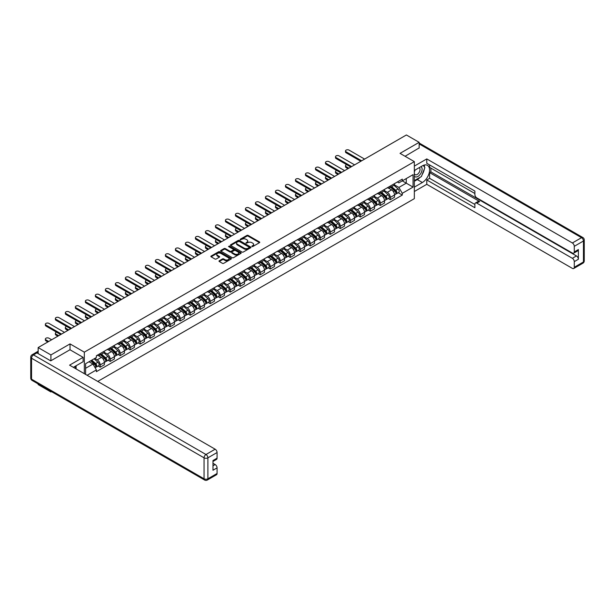 <?xml version="1.0" encoding="UTF-8"?>
<svg xmlns="http://www.w3.org/2000/svg" width="615" height="615" viewBox="0 0 615 615"><rect width="100%" height="100%" fill="white"/><g stroke="black" fill="none" stroke-linecap="round" stroke-linejoin="round"><path stroke-width="0.92" d="M251.919 246.538L252.796 246.538L259.484 242.671A0.892 0.515 0 0 0 259.484 241.949L248.153 235.407A0.892 0.515 0 0 0 246.899 235.407L240.211 239.266L240.211 239.773L241.956 239.273A2.852 1.645 0 0 1 245.985 239.273L246.93 239.819A2.852 1.645 0 0 1 247.76 240.988A2.852 1.645 0 0 1 246.93 242.149L246.061 243.156L247.807 242.656A2.852 1.645 0 0 1 251.835 242.656L252.78 243.202A2.852 1.645 0 0 1 253.618 244.363A2.852 1.645 0 0 1 252.78 245.531L251.919 246.538L251.919 246.031M219.263 260.775A0.892 0.515 0 0 0 219.263 261.498L222.438 263.335A0.892 0.515 0 0 0 223.699 263.335L231.125 259.046A0.892 0.515 0 0 0 231.125 258.323L219.801 251.781A0.892 0.515 0 0 0 218.54 251.781L211.114 256.071A0.892 0.515 0 0 0 211.114 256.793L214.95 259.015A0.892 0.515 0 0 0 216.211 259.015L219.386 257.178A0.892 0.515 0 0 0 219.386 256.447L217.487 255.348A2.383 1.376 0 0 1 216.788 254.379A2.383 1.376 0 0 1 218.256 253.111A2.383 1.376 0 0 1 220.854 253.403L228.311 257.708A2.383 1.376 0 0 1 229.011 258.684A2.383 1.376 0 0 1 227.542 259.953A2.383 1.376 0 0 1 224.944 259.653L223.699 258.938A0.892 0.515 0 0 0 222.438 258.938L219.263 260.775L219.263 261.498M84.324 352.157L70.025 343.9L50.914 354.94L38.153 347.567L406.392 134.969L419.153 142.334L400.042 153.373L414.341 161.63L84.324 352.157L84.324 373.674M242.018 252.035A0.892 0.515 0 0 0 243.279 252.035L250.705 247.745A0.892 0.515 0 0 0 250.705 247.015L239.373 240.473A0.892 0.515 0 0 0 238.113 240.473L230.686 244.762A0.892 0.515 0 0 0 230.686 245.493L242.018 252.035M228.765 246.669L229.395 246.761L229.395 246.015L240.919 252.673A0.892 0.515 0 0 1 240.919 253.395L233.492 257.685A0.892 0.515 0 0 1 232.232 257.685L220.9 251.143L224.075 249.321L224.075 248.583L220.9 250.413A0.892 0.515 0 0 0 220.9 251.143L220.9 250.413M224.075 249.321A0.892 0.515 0 0 1 225.336 249.321L225.336 248.583A0.892 0.515 0 0 0 224.075 248.583M225.336 248.583L229.933 251.235A0.892 0.515 0 0 0 231.194 251.235L233.3 250.013A0.892 0.515 0 0 0 233.3 249.29L228.519 246.53L229.395 246.015M50.914 391.286L50.914 391.963L38.153 384.59L38.153 383.921M97.762 381.431L414.341 198.653L414.341 161.63M50.914 391.963L51.499 391.624M50.914 354.94L50.914 360.751M38.153 347.567L38.153 353.602M35.509 352.802A1.814 1.046 -120 0 0 35.255 352.887A1.814 1.046 -120 0 0 35.063 353.056M419.153 148.146L419.153 142.334M390.294 186.061A4.174 2.406 60 0 1 389.426 187.936L393.662 185.492A4.174 2.406 -120 0 0 394.523 183.624M384.283 190.558L387.342 192.318A4.174 2.406 60 0 1 390.294 197.43L394.523 194.986A4.174 2.406 -120 0 0 391.578 189.874L388.542 188.129M394.523 194.986L394.523 197.246L390.294 199.691L388.265 198.514M389.426 187.936A4.174 2.406 60 0 1 387.373 187.752M390.294 197.43L390.294 199.691M380.285 191.842A4.174 2.406 60 0 1 379.424 193.71L383.66 191.265A4.174 2.406 -120 0 0 384.521 189.397M378.256 204.295L380.285 205.464L384.521 203.019L384.521 200.759A4.174 2.406 -120 0 0 381.569 195.655L378.54 193.902M379.424 193.71A4.174 2.406 60 0 1 377.372 193.525M374.281 196.331L377.341 198.099A4.174 2.406 60 0 1 380.285 203.204L380.285 205.464M370.284 197.615A4.174 2.406 60 0 1 369.423 199.491L373.651 197.046A4.174 2.406 -120 0 0 374.52 195.17M368.254 210.069L370.284 211.237L374.52 208.8L374.52 206.54A4.174 2.406 -120 0 0 371.568 201.428L368.539 199.683M369.423 199.491A4.174 2.406 60 0 1 367.363 199.298M364.28 202.104L367.332 203.873A4.174 2.406 60 0 1 370.284 208.985L370.284 211.237M360.282 203.388A4.174 2.406 60 0 1 359.414 205.264L363.65 202.819A4.174 2.406 -120 0 0 364.511 200.951M358.253 215.842L360.282 217.018L364.511 214.574L364.511 212.313A4.174 2.406 -120 0 0 361.559 207.209L358.53 205.456M359.414 205.264A4.174 2.406 60 0 1 357.361 205.079M354.271 207.885L357.33 209.646A4.174 2.406 60 0 1 360.282 214.758L360.282 217.018M350.273 209.169A4.174 2.406 60 0 1 349.412 211.037L353.64 208.593A4.174 2.406 -120 0 0 354.509 206.725M348.244 221.623L350.273 222.791L354.509 220.347L354.509 218.094A4.174 2.406 -120 0 0 351.557 212.982L348.528 211.229M349.412 211.037A4.174 2.406 60 0 1 347.36 210.853M344.269 213.659L347.321 215.427A4.174 2.406 60 0 1 350.273 220.531L350.273 222.791M340.272 214.943A4.174 2.406 60 0 1 339.403 216.818L343.639 214.374A4.174 2.406 -120 0 0 344.5 212.498M338.242 227.396L340.272 228.572L344.5 226.128L344.5 223.868A4.174 2.406 -120 0 0 341.556 218.756L338.527 217.01M339.403 216.818A4.174 2.406 60 0 1 337.351 216.626M334.26 219.432L337.32 221.2A4.174 2.406 60 0 1 340.272 226.312L340.272 228.572M330.263 220.716A4.174 2.406 60 0 1 329.402 222.592L333.638 220.147A4.174 2.406 -120 0 0 334.499 218.279M328.233 233.17L330.263 234.346L334.499 231.901L334.499 229.641A4.174 2.406 -120 0 0 331.546 224.536L328.518 222.784M329.402 222.592A4.174 2.406 60 0 1 327.349 222.407M324.259 225.213L327.318 226.973A4.174 2.406 60 0 1 330.263 232.086L330.263 234.346M320.261 226.497A4.174 2.406 60 0 1 319.4 228.365L323.628 225.928A4.174 2.406 -120 0 0 324.497 224.052M318.232 238.951L320.261 240.119L324.497 237.674L324.497 235.422A4.174 2.406 -120 0 0 321.545 230.31L318.516 228.557M319.4 228.365A4.174 2.406 60 0 1 317.348 228.18M314.257 230.986L317.309 232.754A4.174 2.406 60 0 1 320.261 237.859L320.261 240.119M310.26 232.27A4.174 2.406 60 0 1 309.391 234.146L313.627 231.701A4.174 2.406 -120 0 0 314.488 229.826M308.23 244.724L310.26 245.9L314.488 243.455L314.488 241.195A4.174 2.406 -120 0 0 311.544 236.083L308.507 234.338M309.391 234.146A4.174 2.406 60 0 1 307.339 233.954M304.248 236.767L307.308 238.528A4.174 2.406 60 0 1 310.26 243.64L310.26 245.9M300.251 238.043A4.174 2.406 60 0 1 299.39 239.919L303.625 237.475A4.174 2.406 -120 0 0 304.486 235.607M298.221 250.497L300.251 251.673L304.486 249.229L304.486 246.969A4.174 2.406 -120 0 0 301.535 241.864L298.506 240.111M299.39 239.919A4.174 2.406 60 0 1 297.337 239.735M294.247 242.541L297.306 244.301A4.174 2.406 60 0 1 300.251 249.413L300.251 251.673M290.249 243.824A4.174 2.406 60 0 1 289.388 245.693L293.616 243.256A4.174 2.406 -120 0 0 294.485 241.38M288.22 256.278L290.249 257.447L294.485 255.002L294.485 252.75A4.174 2.406 -120 0 0 291.533 247.637L288.504 245.885M289.388 245.693A4.174 2.406 60 0 1 287.328 245.508M284.245 248.314L287.297 250.082A4.174 2.406 60 0 1 290.249 255.187L290.249 257.447M280.248 249.598A4.174 2.406 60 0 1 279.379 251.474L283.615 249.029A4.174 2.406 -120 0 0 284.476 247.153M278.218 262.052L280.248 263.228L284.476 260.783L284.476 258.523A4.174 2.406 -120 0 0 281.524 253.411L278.495 251.666M279.379 251.474A4.174 2.406 60 0 1 277.327 251.281M274.236 254.095L277.296 255.855A4.174 2.406 60 0 1 280.248 260.968L280.248 263.228M270.239 255.379A4.174 2.406 60 0 1 269.378 257.247L273.606 254.802A4.174 2.406 -120 0 0 274.475 252.934M268.209 267.832L270.239 269.001L274.475 266.556L274.475 264.296A4.174 2.406 -120 0 0 271.522 259.192L268.494 257.439M269.378 257.247A4.174 2.406 60 0 1 267.325 257.062M264.235 259.868L267.287 261.629A4.174 2.406 60 0 1 270.239 266.741L270.239 269.001M260.237 261.152A4.174 2.406 60 0 1 259.369 263.02L263.604 260.583A4.174 2.406 -120 0 0 264.465 258.707M258.208 273.606L260.237 274.774L264.465 272.33L264.465 270.077A4.174 2.406 -120 0 0 261.521 264.965L258.492 263.212M259.369 263.02A4.174 2.406 60 0 1 257.316 262.836M254.226 265.642L257.285 267.41A4.174 2.406 60 0 1 260.237 272.514L260.237 274.774M250.228 266.925A4.174 2.406 60 0 1 249.367 268.801L253.603 266.357A4.174 2.406 -120 0 0 254.464 264.481M248.199 279.379L250.228 280.555L254.464 278.111L254.464 275.851A4.174 2.406 -120 0 0 251.512 270.738L248.483 268.993M249.367 268.801A4.174 2.406 60 0 1 247.315 268.609M244.224 271.423L247.284 273.183A4.174 2.406 60 0 1 250.228 278.295L250.228 280.555M240.227 272.706A4.174 2.406 60 0 1 239.366 274.574L243.594 272.13A4.174 2.406 -120 0 0 244.463 270.262M238.197 285.16L240.227 286.329L244.463 283.884L244.463 281.624A4.174 2.406 -120 0 0 241.511 276.519L238.482 274.767M239.366 274.574A4.174 2.406 60 0 1 237.313 274.39M234.223 277.196L237.275 278.964A4.174 2.406 60 0 1 240.227 284.069L240.227 286.329M230.225 278.48A4.174 2.406 60 0 1 229.357 280.348L233.592 277.911A4.174 2.406 -120 0 0 234.453 276.035M228.196 290.933L230.225 292.102L234.453 289.657L234.453 287.405A4.174 2.406 -120 0 0 231.509 282.293L228.472 280.54M229.357 280.348A4.174 2.406 60 0 1 227.304 280.163M224.214 282.969L227.273 284.737A4.174 2.406 60 0 1 230.225 289.85L230.225 292.102M220.216 284.253A4.174 2.406 60 0 1 219.355 286.129L223.583 283.684A4.174 2.406 -120 0 0 224.452 281.808M218.187 296.707L220.216 297.883L224.452 295.438L224.452 293.178A4.174 2.406 -120 0 0 221.5 288.066L218.471 286.321M219.355 286.129A4.174 2.406 60 0 1 217.303 285.937M214.212 288.75L217.272 290.511A4.174 2.406 60 0 1 220.216 295.623L220.216 297.883M210.215 290.034A4.174 2.406 60 0 1 209.354 291.902L213.582 289.457A4.174 2.406 -120 0 0 214.443 287.589M208.185 302.488L210.215 303.656L214.451 301.212L214.451 298.952A4.174 2.406 -120 0 0 211.499 293.847L208.47 292.094M209.354 291.902A4.174 2.406 60 0 1 207.293 291.718M204.211 294.524L207.263 296.292A4.174 2.406 60 0 1 210.215 301.396L210.215 303.656M200.213 295.807A4.174 2.406 60 0 1 199.345 297.683L203.58 295.238A4.174 2.406 -120 0 0 204.441 293.363M198.184 308.261L200.213 309.43L204.441 306.985L204.441 304.733A4.174 2.406 -120 0 0 201.489 299.62L198.461 297.868M199.345 297.683A4.174 2.406 60 0 1 197.292 297.491M194.202 300.297L197.261 302.065A4.174 2.406 60 0 1 200.213 307.177L200.213 309.43M190.204 301.581A4.174 2.406 60 0 1 189.343 303.456L193.571 301.012A4.174 2.406 -120 0 0 194.44 299.136M188.175 314.034L190.204 315.211L194.44 312.766L194.44 310.506A4.174 2.406 -120 0 0 191.488 305.394L188.459 303.649M189.343 303.456A4.174 2.406 60 0 1 187.291 303.264M184.2 306.078L187.252 307.838A4.174 2.406 60 0 1 190.204 312.95L190.204 315.211M180.203 307.362A4.174 2.406 60 0 1 179.334 309.23L183.57 306.785A4.174 2.406 -120 0 0 184.431 304.917M178.173 319.815L180.203 320.984L184.431 318.539L184.431 316.279A4.174 2.406 -120 0 0 181.487 311.175L178.458 309.422M179.334 309.23A4.174 2.406 60 0 1 177.281 309.045M174.191 311.851L177.251 313.619A4.174 2.406 60 0 1 180.203 318.724L180.203 320.984M170.194 313.135A4.174 2.406 60 0 1 169.333 315.011L173.568 312.566A4.174 2.406 -120 0 0 174.429 310.69M168.164 325.589L170.194 326.757L174.429 324.313L174.429 322.06A4.174 2.406 -120 0 0 171.477 316.948L168.449 315.203M169.333 315.011A4.174 2.406 60 0 1 167.28 314.819M164.19 317.624L167.249 319.393A4.174 2.406 60 0 1 170.194 324.505L170.194 326.757M160.192 318.908A4.174 2.406 60 0 1 159.331 320.784L163.559 318.339A4.174 2.406 -120 0 0 164.428 316.464M158.163 331.362L160.192 332.538L164.428 330.094L164.428 327.833A4.174 2.406 -120 0 0 161.476 322.721L158.447 320.976M159.331 320.784A4.174 2.406 60 0 1 157.271 320.592M154.188 323.405L157.24 325.166A4.174 2.406 60 0 1 160.192 330.278L160.192 332.538M150.191 324.689A4.174 2.406 60 0 1 149.322 326.557L153.558 324.113A4.174 2.406 -120 0 0 154.419 322.245M148.161 337.143L150.191 338.312L154.419 335.867L154.419 333.607A4.174 2.406 -120 0 0 151.475 328.502L148.438 326.75M149.322 326.557A4.174 2.406 60 0 1 147.269 326.373M144.179 329.179L147.239 330.947A4.174 2.406 60 0 1 150.191 336.051L150.191 338.312M140.182 330.463A4.174 2.406 60 0 1 139.321 332.338L143.549 329.894A4.174 2.406 -120 0 0 144.417 328.018M138.152 342.916L140.182 344.085L144.417 341.648L144.417 339.388A4.174 2.406 -120 0 0 141.465 334.276L138.437 332.531M139.321 332.338A4.174 2.406 60 0 1 137.268 332.146M134.178 334.952L137.237 336.72A4.174 2.406 60 0 1 140.182 341.832L140.182 344.085M130.18 336.236A4.174 2.406 60 0 1 129.319 338.112L133.547 335.667A4.174 2.406 -120 0 0 134.408 333.791M128.151 348.69L130.18 349.866L134.408 347.421L134.408 345.161A4.174 2.406 -120 0 0 131.464 340.049L128.435 338.304M129.319 338.112A4.174 2.406 60 0 1 127.259 337.919M124.176 340.733L127.228 342.493A4.174 2.406 60 0 1 130.18 347.606L130.18 349.866M120.179 342.017A4.174 2.406 60 0 1 119.31 343.885L123.546 341.44A4.174 2.406 -120 0 0 124.407 339.572M118.149 354.471L120.179 355.639L124.407 353.195L124.407 350.934A4.174 2.406 -120 0 0 121.455 345.83L118.426 344.077M119.31 343.885A4.174 2.406 60 0 1 117.257 343.7M114.167 346.506L117.227 348.275A4.174 2.406 60 0 1 120.179 353.379L120.179 355.639M110.17 347.79A4.174 2.406 60 0 1 109.309 349.666L113.537 347.221A4.174 2.406 -120 0 0 114.405 345.346M108.14 360.244L110.17 361.412L114.405 358.976L114.405 356.715A4.174 2.406 -120 0 0 111.453 351.603L108.424 349.858M109.309 349.666A4.174 2.406 60 0 1 107.256 349.474M104.166 352.28L107.218 354.048A4.174 2.406 60 0 1 110.17 359.16L110.17 361.412M100.168 353.564A4.174 2.406 60 0 1 99.299 355.439L103.535 352.995A4.174 2.406 -120 0 0 104.396 351.119M98.139 366.017L100.168 367.193L104.396 364.749L104.396 362.489A4.174 2.406 -120 0 0 101.452 357.377L98.423 355.631M99.299 355.439A4.174 2.406 60 0 1 97.247 355.247M94.779 358.414L97.216 359.821A4.174 2.406 60 0 1 100.168 364.933L100.168 367.193M397.382 181.971L398.889 182.84L413.057 174.66L406.261 178.581L406.261 183.178L398.889 187.437L394.292 184.777M85.608 374.412L85.608 363.711L96.386 357.492L96.386 355.754L402.287 179.142L402.287 180.879L413.057 187.098L402.287 193.318L398.889 187.437M413.057 174.66L413.057 187.098M85.608 368.3L92.98 364.042L96.386 369.93L96.386 371.675L402.287 195.063L402.287 193.318M96.386 369.93L87.115 375.281M70.025 343.9L70.025 349.789M92.98 364.042L89.006 361.751M398.266 192.741L402.287 195.063M252.165 246.623L252.78 246.269A2.852 1.645 0 0 0 253.618 245.108L253.618 244.363M247.76 240.988L247.76 241.726A2.852 1.645 0 0 1 246.93 242.887L246.315 243.248M259.476 242.679L248.153 236.145A0.892 0.515 0 0 0 246.899 236.145L240.457 239.865M250.697 247.753L239.373 241.218A0.892 0.515 0 0 0 238.113 241.218L230.702 245.5L230.686 244.762M249.129 247.637L249.129 247.13L239.189 241.388L237.39 241.91A2.852 1.645 0 0 0 236.56 243.071A2.852 1.645 0 0 0 237.39 244.24L244.193 248.16A2.852 1.645 0 0 0 248.222 248.16L249.129 247.637L249.129 248.375L249.313 247.384M236.56 243.071L236.56 243.817A2.852 1.645 0 0 0 237.39 244.978L237.39 244.24M249.129 248.375L248.222 248.906A2.852 1.645 0 0 1 244.193 248.906L237.39 244.978M225.336 249.321L229.933 251.973A0.892 0.515 0 0 0 231.194 251.973L233.3 250.759A0.892 0.515 0 0 0 233.562 250.39L233.562 249.652M229.395 246.761L240.903 253.403M234.699 253.987A2.383 1.376 0 0 0 237.298 254.287A2.383 1.376 0 0 0 238.766 253.011A2.383 1.376 0 0 0 238.067 252.042L235.437 250.528A0.892 0.515 0 0 0 234.184 250.528L232.07 251.743A0.892 0.515 0 0 0 232.07 252.473L234.699 253.987L234.699 254.725A2.383 1.376 0 0 0 237.298 255.025A2.383 1.376 0 0 0 238.766 253.757L238.766 253.011M231.809 252.104L231.809 252.85A0.892 0.515 0 0 0 232.07 253.211L232.07 252.473M234.699 254.725L232.07 253.211M229.011 258.684L229.011 259.422A2.383 1.376 0 0 1 227.542 260.699A2.383 1.376 0 0 1 224.944 260.399L223.699 259.676A0.892 0.515 0 0 0 222.438 259.676L219.271 261.506M216.788 254.379L216.788 255.117A2.383 1.376 0 0 0 217.487 256.094L217.487 255.348M219.378 257.185L217.487 256.094M231.117 259.053L219.801 252.519A0.892 0.515 0 0 0 218.54 252.519L211.122 256.801M390.579 187.268L394.661 190.911A2.268 1.307 60 0 1 395.368 194.417L394.523 194.901M390.686 187.367L392.608 188.474M346.714 164.682A2.083 1.207 -0 0 0 345.499 165.773A2.083 1.207 -0 0 0 346.107 166.627L348.828 168.203M390.994 187.029L395.53 191.081A1.092 0.63 60 0 1 395.868 192.764A1.092 0.63 60 0 1 395.768 192.803M391.67 186.645L395.745 190.281A2.268 1.307 60 0 1 396.46 193.787A2.268 1.307 60 0 1 395.776 193.856M393.946 185.276L398.059 188.943A2.268 1.307 60 0 1 398.766 192.449L396.46 193.787M347.998 168.679L346.107 167.588A2.083 1.207 180 0 1 345.499 166.734L345.499 165.773M360.821 161.276L346.107 152.781A2.083 1.207 180 0 1 345.499 151.928L345.499 150.967A2.083 1.207 -0 0 0 346.107 151.813L361.658 160.792M364.61 159.093L349.059 150.114A2.083 1.207 -0 0 0 346.783 149.852A2.083 1.207 -0 0 0 345.499 150.967M380.577 193.049L384.652 196.685A2.268 1.307 60 0 1 385.367 200.19L384.521 200.682M380.685 193.141L382.607 194.248M336.705 170.455A2.083 1.207 -0 0 0 335.49 171.547A2.083 1.207 -0 0 0 336.105 172.4L338.827 173.976M380.985 192.81L385.528 196.854A1.092 0.63 60 0 1 385.866 198.537A1.092 0.63 60 0 1 385.766 198.576M381.669 192.418L385.743 196.054A2.268 1.307 60 0 1 386.458 199.56A2.268 1.307 60 0 1 385.774 199.637M383.937 191.05L388.05 194.724A2.268 1.307 60 0 1 388.765 198.23L386.458 199.56M337.996 174.452L336.105 173.361A2.083 1.207 180 0 1 335.49 172.515L335.49 171.547M370.576 198.822L374.65 202.458A2.268 1.307 60 0 1 375.358 205.964L374.512 206.456M370.684 198.922L372.598 200.029M326.703 176.228A2.083 1.207 -0 0 0 325.489 177.328A2.083 1.207 -0 0 0 326.096 178.181L328.825 179.749M370.983 198.584L375.519 202.635A1.092 0.63 60 0 1 375.865 204.318A1.092 0.63 60 0 1 375.765 204.357M371.66 198.191L375.742 201.828A2.268 1.307 60 0 1 376.449 205.333A2.268 1.307 60 0 1 375.765 205.41M373.935 196.831L378.048 200.498A2.268 1.307 60 0 1 378.763 204.003L376.449 205.333M327.987 180.233L326.096 179.142A2.083 1.207 180 0 1 325.489 178.288L325.489 177.328M414.341 170.478L422.359 165.85A10.201 5.889 120 0 1 427.456 165.343A10.201 5.889 120 0 1 429.024 173.515A10.201 5.889 120 0 1 422.359 182.509L414.341 187.137M414.341 191.503L426.779 184.323L426.779 179.957L474.88 207.724L474.88 204.242A2.721 1.568 -120 0 1 475.441 202.996A2.721 1.568 -120 0 1 476.802 203.135L572.357 258.3L576.463 255.932A2.721 1.568 60 0 1 578.384 259.261L578.384 249.559A2.721 1.568 60 0 1 577.823 250.805L573.718 253.18A2.721 1.568 -120 0 0 574.279 251.935L574.279 246.308A2.721 1.568 -120 0 0 572.357 242.971L581.529 237.674L419.153 143.925M430.884 168.103L430.884 171.885L429.601 172.623L429.601 178.327L426.779 179.957M429.601 164.92L429.601 167.365L474.88 193.502M573.718 253.18A2.721 1.568 -120 0 1 572.357 253.042L476.802 197.876A2.721 1.568 -120 0 1 474.88 194.54L474.88 191.065L426.779 163.29L426.779 158.924L572.357 242.971M414.341 166.104L426.779 158.924M426.779 184.323L572.357 268.371A2.721 1.568 -120 0 0 573.718 268.509A2.721 1.568 -120 0 0 574.279 267.264L574.279 261.629A2.721 1.568 -120 0 0 572.357 258.3M419.153 147.931L405.077 156.279M429.601 172.623L479.623 201.505L476.802 203.135M430.884 171.885L576.463 255.932M429.601 178.327L474.88 204.464M475.441 202.996L478.262 201.366A2.721 1.568 60 0 1 479.623 201.505M414.341 181.287L417.293 179.588A10.201 5.889 120 0 0 420.122 177.289M422.144 174.614A10.201 5.889 120 0 0 424.342 168.956M424.504 167.126A10.201 5.889 120 0 0 424.25 165.043M36.931 352.902L33.471 354.901A2.721 1.568 -120 0 0 32.111 354.763L35.57 352.764A2.721 1.568 60 0 1 36.931 352.902L50.722 360.859L69.964 349.75L83.11 357.346L83.11 361.712L74 366.971A10.201 5.889 120 0 0 73.385 367.355M83.11 357.346L69.58 365.156L215.15 449.204A2.721 1.568 60 0 1 217.08 452.532L217.08 458.16A2.721 1.568 60 0 1 216.511 459.405L212.975 461.45M76.114 368.201L76.114 365.748M212.975 465.793L215.15 464.533A2.721 1.568 60 0 1 217.08 467.861L217.08 473.488A2.721 1.568 60 0 1 216.511 474.734L207.34 480.031A2.721 1.568 -120 0 0 207.908 478.785L217.08 473.488M217.08 458.16L212.975 460.535L212.975 470.237L217.08 467.861M215.15 464.533L212.975 463.272M414.341 176.144A5.896 3.406 120 0 0 419.03 175.636A5.896 3.406 120 0 0 422.098 169.217A5.896 3.406 120 0 0 421.029 166.611M414.833 170.194A5.896 3.406 120 0 0 414.341 171.254M414.341 173.222A4.036 2.329 120 0 0 415.156 174.683A4.036 2.329 120 0 0 418.269 173.599A4.036 2.329 120 0 0 420.03 169.54A4.036 2.329 120 0 0 419.192 167.687A4.036 2.329 120 0 0 419.176 167.68M415.171 170.001A4.036 2.329 120 0 0 414.341 172.415M423.281 165.381L424.857 167.626L421.398 176.551L414.472 180.549M74.892 366.455L76.375 369.077M350.819 167.049L336.105 158.555A2.083 1.207 180 0 1 335.49 157.701L335.49 156.74A2.083 1.207 -0 0 0 336.105 157.594L351.657 166.573M354.601 164.866L339.05 155.887A2.083 1.207 -0 0 0 336.782 155.626A2.083 1.207 -0 0 0 335.49 156.74M340.818 172.83L326.096 164.328A2.083 1.207 180 0 1 325.489 163.475L325.489 162.514A2.083 1.207 -0 0 0 326.096 163.367L341.648 172.346M344.6 170.639L329.048 161.66A2.083 1.207 -0 0 0 326.773 161.399A2.083 1.207 -0 0 0 325.489 162.514M360.567 204.595L364.649 208.239A2.268 1.307 60 0 1 365.356 211.745L364.511 212.229M360.674 204.695L362.596 205.802M316.702 182.009A2.083 1.207 -0 0 0 315.48 183.101A2.083 1.207 -0 0 0 316.095 183.954L318.816 185.53M360.982 204.364L365.518 208.408A1.092 0.63 60 0 1 365.856 210.092A1.092 0.63 60 0 1 365.756 210.13M361.658 203.972L365.733 207.609A2.268 1.307 60 0 1 366.448 211.114A2.268 1.307 60 0 1 365.764 211.183M363.934 202.604L368.047 206.271A2.268 1.307 60 0 1 368.754 209.776L366.448 211.114M317.986 186.007L316.095 184.915A2.083 1.207 180 0 1 315.48 184.062L315.48 183.101M350.565 210.376L354.64 214.012A2.268 1.307 60 0 1 355.355 217.518L354.509 218.01M350.673 210.468L352.595 211.575M306.693 187.783A2.083 1.207 -0 0 0 305.478 188.874A2.083 1.207 -0 0 0 306.086 189.728L308.815 191.303M350.973 210.138L355.508 214.181A1.092 0.63 60 0 1 355.854 215.865A1.092 0.63 60 0 1 355.754 215.903M351.657 209.746L355.731 213.382A2.268 1.307 60 0 1 356.446 216.887A2.268 1.307 60 0 1 355.754 216.964M353.925 208.377L358.038 212.052A2.268 1.307 60 0 1 358.753 215.558L356.446 216.887M307.984 191.788L306.086 190.688A2.083 1.207 180 0 1 305.478 189.843L305.478 188.874M340.556 216.149L344.638 219.786A2.268 1.307 60 0 1 345.346 223.291L344.5 223.783M340.672 216.249L342.586 217.356M296.691 193.556A2.083 1.207 -0 0 0 295.477 194.655A2.083 1.207 -0 0 0 296.084 195.508L298.813 197.077M340.971 215.911L345.507 219.962A1.092 0.63 60 0 1 345.845 221.646A1.092 0.63 60 0 1 345.753 221.684M341.648 215.519L345.73 219.155A2.268 1.307 60 0 1 346.437 222.661A2.268 1.307 60 0 1 345.753 222.738M343.923 214.158L348.036 217.825A2.268 1.307 60 0 1 348.743 221.331L346.437 222.661M297.975 197.561L296.084 196.469A2.083 1.207 180 0 1 295.477 195.616L295.477 194.655M330.809 178.604L316.095 170.109A2.083 1.207 180 0 1 315.48 169.256L315.48 168.295A2.083 1.207 -0 0 0 316.095 169.14L331.646 178.119M334.598 176.42L319.047 167.441A2.083 1.207 -0 0 0 316.771 167.18A2.083 1.207 -0 0 0 315.48 168.295M320.807 184.377L306.086 175.882A2.083 1.207 180 0 1 305.478 175.029L305.478 174.068A2.083 1.207 -0 0 0 306.086 174.921L321.637 183.9M324.589 182.194L309.038 173.215A2.083 1.207 -0 0 0 306.77 172.953A2.083 1.207 -0 0 0 305.478 174.068M310.806 190.158L296.084 181.656A2.083 1.207 180 0 1 295.477 180.802L295.477 179.841A2.083 1.207 -0 0 0 296.084 180.695L311.636 189.674M314.588 187.967L299.036 178.988A2.083 1.207 -0 0 0 296.761 178.734A2.083 1.207 -0 0 0 295.477 179.841M330.555 221.923L334.629 225.567A2.268 1.307 60 0 1 335.344 229.072L334.499 229.556M330.662 222.023L332.584 223.13M286.682 199.337A2.083 1.207 -0 0 0 285.468 200.429A2.083 1.207 -0 0 0 286.083 201.282L288.804 202.858M330.97 221.692L335.506 225.736A1.092 0.63 60 0 1 335.844 227.419A1.092 0.63 60 0 1 335.744 227.458M331.646 221.3L335.721 224.936A2.268 1.307 60 0 1 336.436 228.442A2.268 1.307 60 0 1 335.752 228.511M333.922 219.932L338.035 223.599A2.268 1.307 60 0 1 338.742 227.104L336.436 228.442M287.974 203.334L286.083 202.243A2.083 1.207 180 0 1 285.468 201.389L285.468 200.429M300.796 195.931L286.083 187.437A2.083 1.207 180 0 1 285.468 186.583L285.468 185.622A2.083 1.207 -0 0 0 286.083 186.468L301.634 195.447M304.579 193.748L289.027 184.769A2.083 1.207 -0 0 0 286.759 184.508A2.083 1.207 -0 0 0 285.468 185.622M320.553 227.704L324.628 231.34A2.268 1.307 60 0 1 325.343 234.845L324.497 235.337M320.661 227.796L322.575 228.903M276.681 205.11A2.083 1.207 -0 0 0 275.466 206.202A2.083 1.207 -0 0 0 276.074 207.055L278.803 208.631M320.961 227.465L325.496 231.509A1.092 0.63 60 0 1 325.842 233.193A1.092 0.63 60 0 1 325.742 233.231M321.645 227.073L325.719 230.71A2.268 1.307 60 0 1 326.427 234.215A2.268 1.307 60 0 1 325.742 234.292M323.913 225.705L328.026 229.38A2.268 1.307 60 0 1 328.741 232.885L326.427 234.215M277.965 209.115L276.074 208.016A2.083 1.207 180 0 1 275.466 207.17L275.466 206.202M290.795 201.705L276.074 193.21A2.083 1.207 180 0 1 275.466 192.357L275.466 191.396A2.083 1.207 -0 0 0 276.074 192.249L291.625 201.228M294.577 199.521L279.026 190.542A2.083 1.207 -0 0 0 276.75 190.281A2.083 1.207 -0 0 0 275.466 191.396M310.544 233.477L314.626 237.113A2.268 1.307 60 0 1 315.334 240.619L314.488 241.111M310.652 233.577L312.574 234.684M266.679 210.883A2.083 1.207 -0 0 0 265.457 211.983A2.083 1.207 -0 0 0 266.072 212.836L268.793 214.404M310.959 233.239L315.495 237.29A1.092 0.63 60 0 1 315.833 238.974A1.092 0.63 60 0 1 315.733 239.012M311.636 232.847L315.71 236.483A2.268 1.307 60 0 1 316.425 239.996A2.268 1.307 60 0 1 315.741 240.065M313.911 231.486L318.024 235.153A2.268 1.307 60 0 1 318.731 238.658L316.425 239.996M267.963 214.889L266.072 213.797A2.083 1.207 180 0 1 265.457 212.944L265.457 211.983M280.786 207.486L266.072 198.983A2.083 1.207 180 0 1 265.457 198.13L265.457 197.169A2.083 1.207 -0 0 0 266.072 198.022L281.624 207.001M284.576 205.295L269.024 196.316A2.083 1.207 -0 0 0 266.749 196.062A2.083 1.207 -0 0 0 265.457 197.169M300.543 239.25L304.617 242.894A2.268 1.307 60 0 1 305.332 246.4L304.486 246.884M300.65 239.35L302.572 240.457M256.67 216.665A2.083 1.207 -0 0 0 255.456 217.756A2.083 1.207 -0 0 0 256.071 218.609L258.792 220.185M300.95 239.02L305.494 243.063A1.092 0.63 60 0 1 305.832 244.747A1.092 0.63 60 0 1 305.732 244.785M301.634 238.628L305.709 242.264A2.268 1.307 60 0 1 306.424 245.769A2.268 1.307 60 0 1 305.74 245.839M303.902 237.259L308.015 240.926A2.268 1.307 60 0 1 308.73 244.432L306.424 245.769M257.962 220.662L256.071 219.57A2.083 1.207 180 0 1 255.456 218.717L255.456 217.756M270.785 213.259L256.071 204.764A2.083 1.207 180 0 1 255.456 203.911L255.456 202.95A2.083 1.207 -0 0 0 256.071 203.796L271.622 212.775M274.567 211.076L259.015 202.097A2.083 1.207 -0 0 0 256.747 201.835A2.083 1.207 -0 0 0 255.456 202.95M290.541 245.031L294.616 248.668A2.268 1.307 60 0 1 295.323 252.173L294.477 252.665M290.649 245.124L292.563 246.231M246.669 222.438A2.083 1.207 -0 0 0 245.454 223.537A2.083 1.207 -0 0 0 246.061 224.383L248.791 225.959M290.949 244.793L295.484 248.837A1.092 0.63 60 0 1 295.83 250.52A1.092 0.63 60 0 1 295.73 250.566M291.625 244.401L295.707 248.037A2.268 1.307 60 0 1 296.415 251.543A2.268 1.307 60 0 1 295.73 251.62M293.901 243.033L298.014 246.707A2.268 1.307 60 0 1 298.729 250.213L296.415 251.543M247.953 226.443L246.061 225.351A2.083 1.207 180 0 1 245.454 224.498L245.454 223.537M260.783 219.032L246.061 210.538A2.083 1.207 180 0 1 245.454 209.684L245.454 208.723A2.083 1.207 -0 0 0 246.061 209.577L261.613 218.556M264.565 216.849L249.014 207.87A2.083 1.207 -0 0 0 246.738 207.609A2.083 1.207 -0 0 0 245.454 208.723M280.532 250.805L284.614 254.441A2.268 1.307 60 0 1 285.322 257.946L284.476 258.438M280.64 250.905L282.562 252.012M236.667 228.211A2.083 1.207 -0 0 0 235.445 229.31A2.083 1.207 -0 0 0 236.06 230.164L238.781 231.732M280.947 250.566L285.483 254.618A1.092 0.63 60 0 1 285.821 256.301A1.092 0.63 60 0 1 285.721 256.34M281.624 250.174L285.698 253.811A2.268 1.307 60 0 1 286.413 257.324A2.268 1.307 60 0 1 285.729 257.393M283.899 248.814L288.012 252.481A2.268 1.307 60 0 1 288.719 255.986L286.413 257.324M237.951 232.216L236.06 231.125A2.083 1.207 180 0 1 235.445 230.271L235.445 229.31M250.774 224.813L236.06 216.311A2.083 1.207 180 0 1 235.445 215.465L235.445 214.497A2.083 1.207 -0 0 0 236.06 215.35L251.612 224.329M254.564 222.622L239.012 213.651A2.083 1.207 -0 0 0 236.737 213.39A2.083 1.207 -0 0 0 235.445 214.497M270.531 256.586L274.605 260.222A2.268 1.307 60 0 1 275.32 263.727L274.475 264.212M270.638 256.678L272.553 257.785M226.658 233.992A2.083 1.207 -0 0 0 225.444 235.084A2.083 1.207 -0 0 0 226.051 235.937L228.78 237.513M270.938 256.347L275.474 260.391A1.092 0.63 60 0 1 275.82 262.075A1.092 0.63 60 0 1 275.72 262.113M271.622 255.955L275.697 259.591A2.268 1.307 60 0 1 276.412 263.097A2.268 1.307 60 0 1 275.72 263.166M273.89 254.587L278.003 258.254A2.268 1.307 60 0 1 278.718 261.767L276.412 263.097M227.95 237.99L226.051 236.898A2.083 1.207 180 0 1 225.444 236.045L225.444 235.084M240.773 230.587L226.051 222.092A2.083 1.207 180 0 1 225.444 221.239L225.444 220.278A2.083 1.207 -0 0 0 226.051 221.123L241.603 230.102M244.555 228.403L229.003 219.424A2.083 1.207 -0 0 0 226.727 219.163A2.083 1.207 -0 0 0 225.444 220.278M260.522 262.359L264.604 265.995A2.268 1.307 60 0 1 265.311 269.501L264.465 269.993M260.629 262.451L262.551 263.558M216.657 239.765A2.083 1.207 -0 0 0 215.442 240.865A2.083 1.207 -0 0 0 216.05 241.71L218.779 243.286M260.937 262.121L265.472 266.164A1.092 0.63 60 0 1 265.811 267.848A1.092 0.63 60 0 1 265.718 267.894M261.613 261.729L265.695 265.365A2.268 1.307 60 0 1 266.403 268.87A2.268 1.307 60 0 1 265.718 268.947M263.889 260.36L268.002 264.035A2.268 1.307 60 0 1 268.709 267.54L266.403 268.87M217.941 243.771L216.05 242.679A2.083 1.207 180 0 1 215.442 241.826L215.442 240.865M230.771 236.36L216.05 227.865A2.083 1.207 180 0 1 215.442 227.012L215.442 226.051A2.083 1.207 -0 0 0 216.05 226.904L231.601 235.883M234.553 234.177L219.002 225.198A2.083 1.207 -0 0 0 216.726 224.936A2.083 1.207 -0 0 0 215.442 226.051M250.52 268.132L254.595 271.769A2.268 1.307 60 0 1 255.31 275.274L254.464 275.766M250.628 268.232L252.55 269.339M206.648 245.539A2.083 1.207 -0 0 0 205.433 246.638A2.083 1.207 -0 0 0 206.048 247.491L208.769 249.06M250.935 267.894L255.471 271.945A1.092 0.63 60 0 1 255.809 273.629A1.092 0.63 60 0 1 255.709 273.667M251.612 267.502L255.686 271.146A2.268 1.307 60 0 1 256.401 274.651A2.268 1.307 60 0 1 255.717 274.721M253.887 266.141L258 269.808A2.268 1.307 60 0 1 258.707 273.314L256.401 274.651M207.939 249.544L206.048 248.452A2.083 1.207 180 0 1 205.433 247.599L205.433 246.638M220.762 242.141L206.048 233.639A2.083 1.207 180 0 1 205.433 232.793L205.433 231.824A2.083 1.207 -0 0 0 206.048 232.678L221.6 241.657M224.544 239.958L208.992 230.979A2.083 1.207 -0 0 0 206.725 230.717A2.083 1.207 -0 0 0 205.433 231.824M240.519 273.913L244.593 277.55A2.268 1.307 60 0 1 245.308 281.055L244.463 281.539M240.626 274.006L242.541 275.113M196.646 251.32A2.083 1.207 -0 0 0 195.432 252.411A2.083 1.207 -0 0 0 196.039 253.265L198.768 254.841M240.926 273.675L245.462 277.719A1.092 0.63 60 0 1 245.808 279.402A1.092 0.63 60 0 1 245.708 279.441M241.61 273.283L245.685 276.919A2.268 1.307 60 0 1 246.392 280.425A2.268 1.307 60 0 1 245.708 280.494M243.878 271.915L247.991 275.582A2.268 1.307 60 0 1 248.706 279.095L246.392 280.425M197.93 255.317L196.039 254.226A2.083 1.207 180 0 1 195.432 253.372L195.432 252.411M210.761 247.914L196.039 239.419A2.083 1.207 180 0 1 195.432 238.566L195.432 237.605A2.083 1.207 -0 0 0 196.039 238.451L211.591 247.43M214.543 245.731L198.991 236.752A2.083 1.207 -0 0 0 196.715 236.491A2.083 1.207 -0 0 0 195.432 237.605M230.51 279.687L234.592 283.323A2.268 1.307 60 0 1 235.299 286.828L234.453 287.32M230.617 279.779L232.539 280.894M186.645 257.093A2.083 1.207 -0 0 0 185.423 258.192A2.083 1.207 -0 0 0 186.038 259.038L188.759 260.614M230.925 279.448L235.46 283.5A1.092 0.63 60 0 1 235.799 285.175A1.092 0.63 60 0 1 235.699 285.222M231.601 279.056L235.676 282.692A2.268 1.307 60 0 1 236.391 286.198A2.268 1.307 60 0 1 235.706 286.275M233.877 277.688L237.99 281.363A2.268 1.307 60 0 1 238.697 284.868L236.391 286.198M187.929 261.098L186.038 260.007A2.083 1.207 180 0 1 185.423 259.153L185.423 258.192M200.751 253.688L186.038 245.193A2.083 1.207 180 0 1 185.423 244.339L185.423 243.379A2.083 1.207 -0 0 0 186.038 244.232L201.589 253.211M204.541 251.504L188.99 242.525A2.083 1.207 -0 0 0 186.714 242.264A2.083 1.207 -0 0 0 185.423 243.379M220.508 285.46L224.583 289.096A2.268 1.307 60 0 1 225.298 292.602L224.452 293.094M220.616 285.56L222.538 286.667M176.636 262.874A2.083 1.207 -0 0 0 175.421 263.966A2.083 1.207 -0 0 0 176.036 264.819L178.757 266.387M220.916 285.222L225.459 289.273A1.092 0.63 60 0 1 225.797 290.957A1.092 0.63 60 0 1 225.697 290.995M221.6 284.83L225.674 288.473A2.268 1.307 60 0 1 226.389 291.979A2.268 1.307 60 0 1 225.705 292.048M223.868 283.469L227.981 287.136A2.268 1.307 60 0 1 228.695 290.641L226.389 291.979M177.927 266.872L176.036 265.78A2.083 1.207 180 0 1 175.421 264.927L175.421 263.966M190.75 259.469L176.036 250.966A2.083 1.207 180 0 1 175.421 250.121L175.421 249.152A2.083 1.207 -0 0 0 176.036 250.005L191.588 258.984M194.532 257.285L178.98 248.306A2.083 1.207 -0 0 0 176.713 248.045A2.083 1.207 -0 0 0 175.421 249.152M210.507 291.241L214.581 294.877A2.268 1.307 60 0 1 215.288 298.383L214.443 298.867M210.614 291.333L212.529 292.44M166.634 268.647A2.083 1.207 -0 0 0 165.42 269.739A2.083 1.207 -0 0 0 166.027 270.592L168.756 272.168M210.914 291.003L215.45 295.046A1.092 0.63 60 0 1 215.796 296.73A1.092 0.63 60 0 1 215.696 296.768M211.591 290.611L215.673 294.247A2.268 1.307 60 0 1 216.38 297.752A2.268 1.307 60 0 1 215.696 297.821M213.866 289.242L217.979 292.909A2.268 1.307 60 0 1 218.694 296.422L216.38 297.752M167.918 272.645L166.027 271.553A2.083 1.207 180 0 1 165.42 270.7L165.42 269.739M180.749 265.242L166.027 256.747A2.083 1.207 180 0 1 165.42 255.894L165.42 254.933A2.083 1.207 -0 0 0 166.027 255.779L181.579 264.757M184.531 263.059L168.979 254.08A2.083 1.207 -0 0 0 166.703 253.818A2.083 1.207 -0 0 0 165.42 254.933M200.498 297.014L204.572 300.65A2.268 1.307 60 0 1 205.287 304.156L204.441 304.648M200.605 297.107L202.527 298.221M156.633 274.421A2.083 1.207 -0 0 0 155.411 275.52A2.083 1.207 -0 0 0 156.026 276.366L158.747 277.942M200.913 296.776L205.448 300.827A1.092 0.63 60 0 1 205.787 302.503A1.092 0.63 60 0 1 205.687 302.549M201.589 296.384L205.664 300.02A2.268 1.307 60 0 1 206.379 303.526A2.268 1.307 60 0 1 205.694 303.602M203.865 295.023L207.978 298.69A2.268 1.307 60 0 1 208.685 302.196L206.379 303.526M157.917 278.426L156.026 277.334A2.083 1.207 180 0 1 155.411 276.481L155.411 275.52M170.739 271.015L156.026 262.52A2.083 1.207 180 0 1 155.411 261.667L155.411 260.706A2.083 1.207 -0 0 0 156.026 261.56L171.577 270.539M174.529 268.832L158.978 259.853A2.083 1.207 -0 0 0 156.702 259.591A2.083 1.207 -0 0 0 155.411 260.706M190.496 302.788L194.571 306.424A2.268 1.307 60 0 1 195.286 309.937L194.44 310.421M190.604 302.888L192.518 303.995M146.624 280.202A2.083 1.207 -0 0 0 145.409 281.293A2.083 1.207 -0 0 0 146.016 282.147L148.745 283.715M190.904 302.549L195.439 306.601A1.092 0.63 60 0 1 195.785 308.284A1.092 0.63 60 0 1 195.685 308.323M191.588 302.157L195.662 305.801A2.268 1.307 60 0 1 196.377 309.307A2.268 1.307 60 0 1 195.685 309.376M193.856 300.796L197.969 304.463A2.268 1.307 60 0 1 198.683 307.969L196.377 309.307M147.907 284.199L146.016 283.108A2.083 1.207 180 0 1 145.409 282.254L145.409 281.293M160.738 276.796L146.016 268.294A2.083 1.207 180 0 1 145.409 267.448L145.409 266.48A2.083 1.207 -0 0 0 146.016 267.333L161.568 276.312M164.52 274.613L148.968 265.634A2.083 1.207 -0 0 0 146.693 265.373A2.083 1.207 -0 0 0 145.409 266.48M180.487 308.569L184.569 312.205A2.268 1.307 60 0 1 185.276 315.71L184.431 316.195M180.595 308.661L182.517 309.768M136.622 285.975A2.083 1.207 -0 0 0 135.408 287.067A2.083 1.207 -0 0 0 136.015 287.92L138.744 289.496M180.902 308.33L185.438 312.374A1.092 0.63 60 0 1 185.776 314.057A1.092 0.63 60 0 1 185.684 314.096M181.579 307.938L185.661 311.574A2.268 1.307 60 0 1 186.368 315.08A2.268 1.307 60 0 1 185.684 315.149M183.854 306.57L187.967 310.244A2.268 1.307 60 0 1 188.674 313.75L186.368 315.08M137.906 289.973L136.015 288.881A2.083 1.207 180 0 1 135.408 288.035L135.408 287.067M150.737 282.569L136.015 274.075A2.083 1.207 180 0 1 135.408 273.221L135.408 272.261A2.083 1.207 -0 0 0 136.015 273.114L151.567 282.085M154.519 280.386L138.967 271.407A2.083 1.207 -0 0 0 136.691 271.146A2.083 1.207 -0 0 0 135.408 272.261M170.486 314.342L174.56 317.978A2.268 1.307 60 0 1 175.275 321.484L174.429 321.976M170.593 314.434L172.515 315.549M126.613 291.748A2.083 1.207 -0 0 0 125.399 292.848A2.083 1.207 -0 0 0 126.013 293.693L128.735 295.269M170.901 314.104L175.436 318.155A1.092 0.63 60 0 1 175.775 319.838A1.092 0.63 60 0 1 175.675 319.877M171.577 313.712L175.652 317.348A2.268 1.307 60 0 1 176.367 320.853A2.268 1.307 60 0 1 175.682 320.93M173.853 312.351L177.958 316.018A2.268 1.307 60 0 1 178.673 319.523L176.367 320.853M127.905 295.754L126.013 294.662A2.083 1.207 180 0 1 125.399 293.809L125.399 292.848M140.727 288.343L126.013 279.848A2.083 1.207 180 0 1 125.399 278.995L125.399 278.034A2.083 1.207 -0 0 0 126.013 278.887L141.565 287.866M144.51 286.16L128.958 277.18A2.083 1.207 -0 0 0 126.69 276.919A2.083 1.207 -0 0 0 125.399 278.034M160.484 320.115L164.559 323.751A2.268 1.307 60 0 1 165.274 327.265L164.428 327.749M160.592 320.215L162.506 321.322M116.612 297.529A2.083 1.207 -0 0 0 115.397 298.621A2.083 1.207 -0 0 0 116.004 299.474L118.733 301.043M160.892 319.877L165.427 323.928A1.092 0.63 60 0 1 165.773 325.612A1.092 0.63 60 0 1 165.673 325.65M161.568 319.485L165.65 323.129A2.268 1.307 60 0 1 166.358 326.634A2.268 1.307 60 0 1 165.673 326.703M163.844 318.124L167.957 321.791A2.268 1.307 60 0 1 168.671 325.297L166.358 326.634M117.896 301.527L116.004 300.435A2.083 1.207 180 0 1 115.397 299.582L115.397 298.621M130.726 294.124L116.004 285.621A2.083 1.207 180 0 1 115.397 284.776L115.397 283.807A2.083 1.207 -0 0 0 116.004 284.66L131.556 293.639M134.508 291.94L118.956 282.962A2.083 1.207 -0 0 0 116.681 282.7A2.083 1.207 -0 0 0 115.397 283.807M150.475 325.896L154.557 329.532A2.268 1.307 60 0 1 155.264 333.038L154.419 333.522M150.583 325.988L152.505 327.095M106.61 303.303A2.083 1.207 -0 0 0 105.388 304.394A2.083 1.207 -0 0 0 106.003 305.248L108.724 306.824M150.89 325.658L155.426 329.702A1.092 0.63 60 0 1 155.764 331.385A1.092 0.63 60 0 1 155.664 331.424M151.567 325.266L155.641 328.902A2.268 1.307 60 0 1 156.356 332.408A2.268 1.307 60 0 1 155.672 332.477M153.842 323.897L157.955 327.572A2.268 1.307 60 0 1 158.662 331.078L156.356 332.408M107.894 307.3L106.003 306.209A2.083 1.207 180 0 1 105.388 305.363L105.388 304.394M120.717 299.897L106.003 291.402A2.083 1.207 180 0 1 105.388 290.549L105.388 289.588A2.083 1.207 -0 0 0 106.003 290.441L121.555 299.413M124.507 297.714L108.955 288.735A2.083 1.207 -0 0 0 106.679 288.473A2.083 1.207 -0 0 0 105.388 289.588M140.474 331.67L144.548 335.306A2.268 1.307 60 0 1 145.263 338.811L144.417 339.303M140.581 331.769L142.503 332.876M96.601 309.076A2.083 1.207 -0 0 0 95.386 310.175A2.083 1.207 -0 0 0 96.002 311.021L98.723 312.597M140.881 331.431L145.417 335.483A1.092 0.63 60 0 1 145.763 337.166A1.092 0.63 60 0 1 145.663 337.204M141.565 331.039L145.64 334.675A2.268 1.307 60 0 1 146.355 338.181A2.268 1.307 60 0 1 145.67 338.258M143.833 329.678L147.946 333.345A2.268 1.307 60 0 1 148.661 336.851L146.355 338.181M97.893 313.081L96.002 311.99A2.083 1.207 180 0 1 95.386 311.136L95.386 310.175M110.715 305.67L96.002 297.176A2.083 1.207 180 0 1 95.386 296.322L95.386 295.361A2.083 1.207 -0 0 0 96.002 296.215L111.546 305.194M114.498 303.487L98.946 294.508A2.083 1.207 -0 0 0 96.678 294.247A2.083 1.207 -0 0 0 95.386 295.361M130.472 337.443L134.547 341.087A2.268 1.307 60 0 1 135.254 344.592L134.408 345.077M130.58 337.543L132.494 338.65M86.6 314.857A2.083 1.207 -0 0 0 85.385 315.949A2.083 1.207 -0 0 0 85.992 316.802L88.721 318.37M130.88 337.204L135.415 341.256A1.092 0.63 60 0 1 135.761 342.939A1.092 0.63 60 0 1 135.661 342.978M131.556 336.812L135.638 340.456A2.268 1.307 60 0 1 136.346 343.962A2.268 1.307 60 0 1 135.661 344.031M133.832 335.452L137.945 339.119A2.268 1.307 60 0 1 138.659 342.624L136.346 343.962M87.883 318.854L85.992 317.763A2.083 1.207 180 0 1 85.385 316.91L85.385 315.949M100.714 311.451L85.992 302.949A2.083 1.207 180 0 1 85.385 302.103L85.385 301.135A2.083 1.207 -0 0 0 85.992 301.988L101.544 310.967M104.496 309.268L88.944 300.289A2.083 1.207 -0 0 0 86.669 300.028A2.083 1.207 -0 0 0 85.385 301.135M120.463 343.224L124.538 346.86A2.268 1.307 60 0 1 125.252 350.365L124.407 350.85M120.571 343.316L122.493 344.423M76.598 320.63A2.083 1.207 -0 0 0 75.376 321.722A2.083 1.207 -0 0 0 75.991 322.575L78.712 324.151M120.878 342.986L125.414 347.029A1.092 0.63 60 0 1 125.752 348.713A1.092 0.63 60 0 1 125.652 348.751M121.555 342.593L125.629 346.23A2.268 1.307 60 0 1 126.344 349.735A2.268 1.307 60 0 1 125.66 349.812M123.83 341.225L127.943 344.9A2.268 1.307 60 0 1 128.65 348.405L126.344 349.735M77.882 324.628L75.991 323.536A2.083 1.207 180 0 1 75.376 322.69L75.376 321.722M90.705 317.225L75.991 308.73A2.083 1.207 180 0 1 75.376 307.877L75.376 306.916A2.083 1.207 -0 0 0 75.991 307.769L91.543 316.748M94.487 315.041L78.943 306.062A2.083 1.207 -0 0 0 76.667 305.801A2.083 1.207 -0 0 0 75.376 306.916M110.462 348.997L114.536 352.633A2.268 1.307 60 0 1 115.251 356.139L114.405 356.631M110.569 349.097L112.484 350.204M66.589 326.404A2.083 1.207 -0 0 0 65.375 327.503A2.083 1.207 -0 0 0 65.982 328.349L68.711 329.924M110.869 348.759L115.405 352.81A1.092 0.63 60 0 1 115.751 354.494A1.092 0.63 60 0 1 115.651 354.532M111.553 348.367L115.628 352.003A2.268 1.307 60 0 1 116.335 355.508A2.268 1.307 60 0 1 115.651 355.585M113.821 347.006L117.934 350.673A2.268 1.307 60 0 1 118.649 354.179L116.335 355.508M67.873 330.409L65.982 329.317A2.083 1.207 180 0 1 65.375 328.464L65.375 327.503M80.703 322.998L65.982 314.503A2.083 1.207 180 0 1 65.375 313.65L65.375 312.689A2.083 1.207 -0 0 0 65.982 313.542L81.534 322.521M84.486 320.815L68.934 311.836A2.083 1.207 -0 0 0 66.658 311.574A2.083 1.207 -0 0 0 65.375 312.689M100.453 354.77L104.535 358.414A2.268 1.307 60 0 1 105.242 361.92L104.396 362.404M100.56 354.87L102.482 355.977M56.588 332.185A2.083 1.207 -0 0 0 55.373 333.276A2.083 1.207 -0 0 0 55.98 334.13L58.709 335.698M100.868 354.532L105.403 358.583A1.092 0.63 60 0 1 105.742 360.267A1.092 0.63 60 0 1 105.649 360.305M101.544 354.14L105.626 357.784A2.268 1.307 60 0 1 106.334 361.289A2.268 1.307 60 0 1 105.649 361.359M103.82 352.779L107.933 356.446A2.268 1.307 60 0 1 108.64 359.952L106.334 361.289M57.872 336.182L55.98 335.09A2.083 1.207 180 0 1 55.373 334.237L55.373 333.276M70.702 328.779L55.98 320.277A2.083 1.207 180 0 1 55.373 319.431L55.373 318.462A2.083 1.207 -0 0 0 55.98 319.316L71.532 328.295M74.484 326.596L58.932 317.617A2.083 1.207 -0 0 0 56.657 317.355A2.083 1.207 -0 0 0 55.373 318.462M90.697 360.774L94.525 364.188A2.268 1.307 60 0 1 95.24 367.693L95.125 367.755M90.736 360.751L92.481 361.751M51.652 339.772L48.923 338.204A2.083 1.207 -0 0 0 46.655 337.943A2.083 1.207 -0 0 0 45.364 339.05A2.083 1.207 -0 0 0 45.979 339.903L48.7 341.479M91.112 360.536L95.402 364.357A1.092 0.63 60 0 1 95.74 366.04A1.092 0.63 60 0 1 95.64 366.079M91.789 360.144L95.617 363.557A2.268 1.307 60 0 1 96.332 367.063A2.268 1.307 60 0 1 95.648 367.14M94.103 358.806L97.923 362.227A2.268 1.307 60 0 1 98.638 365.733L96.332 367.063M47.87 341.955L45.979 340.864A2.083 1.207 180 0 1 45.364 340.018L45.364 339.05M60.693 334.552L45.979 326.058A2.083 1.207 180 0 1 45.364 325.204L45.364 324.243A2.083 1.207 -0 0 0 45.979 325.097L61.531 334.076M64.475 332.369L48.923 323.39A2.083 1.207 -0 0 0 46.655 323.129A2.083 1.207 -0 0 0 45.364 324.243M110.17 359.16L114.405 356.715M120.179 353.379L124.407 350.934M130.18 347.606L134.408 345.161M140.182 341.832L144.417 339.388M150.191 336.051L154.419 333.607M160.192 330.278L164.428 327.833M170.194 324.505L174.429 322.06M180.203 318.724L184.431 316.279M190.204 312.95L194.44 310.506M200.213 307.177L204.441 304.733M210.215 301.396L214.451 298.952M220.216 295.623L224.452 293.178M230.225 289.85L234.453 287.405M240.227 284.069L244.463 281.624M250.228 278.295L254.464 275.851M260.237 272.514L264.465 270.077M270.239 266.741L274.475 264.296M280.248 260.968L284.476 258.523M290.249 255.187L294.485 252.75M300.251 249.413L304.486 246.969M310.26 243.64L314.488 241.195M320.261 237.859L324.497 235.422M330.263 232.086L334.499 229.641M340.272 226.312L344.5 223.868M350.273 220.531L354.509 218.094M360.282 214.758L364.511 212.313M370.284 208.985L374.52 206.54M380.285 203.204L384.521 200.759M100.168 364.933L104.396 362.489M97.216 359.821L101.452 357.377M107.218 354.048L111.453 351.603M117.227 348.275L121.455 345.83M127.228 342.493L131.464 340.049M137.237 336.72L141.465 334.276M147.239 330.947L151.475 328.502M157.24 325.166L161.476 322.721M167.249 319.393L171.477 316.948M177.251 313.619L181.487 311.175M187.252 307.838L191.488 305.394M197.261 302.065L201.489 299.62M207.263 296.292L211.499 293.847M217.272 290.511L221.5 288.066M227.273 284.737L231.509 282.293M237.275 278.964L241.511 276.519M247.284 273.183L251.512 270.738M257.285 267.41L261.521 264.965M267.287 261.629L271.522 259.192M277.296 255.855L281.524 253.411M287.297 250.082L291.533 247.637M297.306 244.301L301.535 241.864M307.308 238.528L311.544 236.083M317.309 232.754L321.545 230.31M327.318 226.973L331.546 224.536M337.32 221.2L341.556 218.756M347.321 215.427L351.557 212.982M357.33 209.646L361.559 207.209M367.332 203.873L371.568 201.428M377.341 198.099L381.569 195.655M387.342 192.318L391.578 189.874M38.153 351.826L36.577 352.733M252.78 246.269L252.78 245.531M246.061 243.156L246.061 242.648M246.93 242.887L246.93 242.149M240.211 239.773L240.211 239.266M246.899 236.145L246.899 235.407M248.153 236.145L248.153 235.407M259.484 242.671L259.484 241.949M238.113 241.218L238.113 240.473M239.373 241.218L239.373 240.473M250.705 247.745L250.705 247.015M244.193 248.906L244.193 248.16M248.222 248.906L248.222 248.16M229.933 251.973L229.933 251.235M231.194 251.973L231.194 251.235M233.3 250.759L233.3 250.013M240.919 253.395L240.919 252.673M222.438 259.676L222.438 258.938M223.699 259.676L223.699 258.938M224.944 260.399L224.944 259.653M219.386 257.178L219.386 256.447M211.114 256.793L211.114 256.071M218.54 252.519L218.54 251.781M219.801 252.519L219.801 251.781M231.125 259.046L231.125 258.323M394.661 190.911L393.385 191.642M396.098 192.264L395.691 192.503M398.059 188.943L395.745 190.281M346.107 167.588L346.107 166.627M346.107 151.813L346.107 152.781M384.652 196.685L383.383 197.415M386.089 198.038L385.682 198.276M388.05 194.724L385.743 196.054M336.105 173.361L336.105 172.4M374.65 202.458L373.382 203.196M376.088 203.819L375.68 204.057M378.048 200.498L375.742 201.828M326.096 179.142L326.096 178.181M574.279 251.935L578.384 249.559M578.384 259.261L574.279 261.629M574.279 267.264L583.451 261.967L583.451 241.011L574.279 246.308M417.293 179.588L422.359 182.509M583.451 261.967A2.721 1.568 60 0 1 582.889 263.212A2.721 2.721 0 0 0 584.25 260.852A2.721 1.568 180 0 1 583.451 261.967M583.451 241.011A2.721 1.568 0 0 0 584.25 239.896A2.721 2.721 0 0 0 582.889 237.544A2.721 1.568 -60 0 0 581.529 237.674A2.721 1.568 60 0 1 583.451 241.011M32.111 354.763A2.721 2.721 0 0 0 30.75 357.123A2.721 1.568 180 0 0 31.55 358.23A2.721 1.568 -60 0 1 33.471 354.901L205.979 454.5A2.721 1.568 -60 0 0 204.057 457.829L31.55 358.23L31.55 379.186L204.057 478.785L204.057 457.829A2.721 1.568 0 0 0 207.908 457.829L207.908 478.785A2.721 1.568 180 0 1 204.057 478.785A2.721 1.568 -60 0 0 204.618 480.031A2.721 2.721 0 0 0 207.34 480.031M217.08 452.532L207.908 457.829A2.721 1.568 -120 0 0 205.979 454.5L215.15 449.204M32.111 380.431A2.721 1.568 -60 0 1 31.55 379.186A2.721 1.568 0 0 1 30.75 378.079A2.721 2.721 0 0 0 32.111 380.431L204.618 480.031M336.105 157.594L336.105 158.555M326.096 163.367L326.096 164.328M364.649 208.239L363.373 208.969M366.086 209.592L365.671 209.83M368.047 206.271L365.733 207.609M316.095 184.915L316.095 183.954M354.64 214.012L353.371 214.743M356.077 215.373L355.67 215.604M358.038 212.052L355.731 213.382M306.086 190.688L306.086 189.728M344.638 219.786L343.362 220.524M346.076 221.146L345.668 221.385M348.036 217.825L345.73 219.155M296.084 196.469L296.084 195.508M316.095 169.14L316.095 170.109M306.086 174.921L306.086 175.882M296.084 180.695L296.084 181.656M334.629 225.567L333.361 226.297M336.067 226.92L335.659 227.158M338.035 223.599L335.721 224.936M286.083 202.243L286.083 201.282M286.083 186.468L286.083 187.437M324.628 231.34L323.359 232.07M326.065 232.701L325.658 232.931M328.026 229.38L325.719 230.71M276.074 208.016L276.074 207.055M276.074 192.249L276.074 193.21M314.626 237.113L313.35 237.851M316.064 238.474L315.656 238.712M318.024 235.153L315.71 236.483M266.072 213.797L266.072 212.836M266.072 198.022L266.072 198.983M304.617 242.894L303.349 243.625M306.055 244.247L305.647 244.486M308.015 240.926L305.709 242.264M256.071 219.57L256.071 218.609M256.071 203.796L256.071 204.764M294.616 248.668L293.347 249.398M296.053 250.028L295.646 250.259M298.014 246.707L295.707 248.037M246.061 225.351L246.061 224.383M246.061 209.577L246.061 210.538M284.614 254.441L283.338 255.179M286.052 255.802L285.637 256.04M288.012 252.481L285.698 253.811M236.06 231.125L236.06 230.164M236.06 215.35L236.06 216.311M274.605 260.222L273.337 260.952M276.043 261.575L275.635 261.813M278.003 258.254L275.697 259.591M226.051 236.898L226.051 235.937M226.051 221.123L226.051 222.092M264.604 265.995L263.328 266.733M266.041 267.356L265.634 267.587M268.002 264.035L265.695 265.365M216.05 242.679L216.05 241.71M216.05 226.904L216.05 227.865M254.595 271.769L253.326 272.507M256.032 273.129L255.625 273.368M258 269.808L255.686 271.146M206.048 248.452L206.048 247.491M206.048 232.678L206.048 233.639M244.593 277.55L243.325 278.28M246.031 278.903L245.623 279.141M247.991 275.582L245.685 276.919M196.039 254.226L196.039 253.265M196.039 238.451L196.039 239.419M234.592 283.323L233.316 284.061M236.029 284.684L235.622 284.914M237.99 281.363L235.676 282.692M186.038 260.007L186.038 259.038M186.038 244.232L186.038 245.193M224.583 289.096L223.314 289.834M226.02 290.457L225.613 290.695M227.981 287.136L225.674 288.473M176.036 265.78L176.036 264.819M176.036 250.005L176.036 250.966M214.581 294.877L213.313 295.607M216.019 296.23L215.611 296.468M217.979 292.909L215.673 294.247M166.027 271.553L166.027 270.592M166.027 255.779L166.027 256.747M204.572 300.65L203.304 301.388M206.017 302.011L205.602 302.242M207.978 298.69L205.664 300.02M156.026 277.334L156.026 276.366M156.026 261.56L156.026 262.52M194.571 306.424L193.302 307.162M196.008 307.784L195.601 308.023M197.969 304.463L195.662 305.801M146.016 283.108L146.016 282.147M146.016 267.333L146.016 268.294M184.569 312.205L183.293 312.935M186.007 313.558L185.599 313.796M187.967 310.244L185.661 311.574M136.015 288.881L136.015 287.92M136.015 273.114L136.015 274.075M174.56 317.978L173.292 318.716M175.998 319.339L175.59 319.569M177.958 316.018L175.652 317.348M126.013 294.662L126.013 293.693M126.013 278.887L126.013 279.848M164.559 323.751L163.29 324.489M165.996 325.112L165.589 325.35M167.957 321.791L165.65 323.129M116.004 300.435L116.004 299.474M116.004 284.66L116.004 285.621M154.557 329.532L153.281 330.263M155.995 330.885L155.58 331.124M157.955 327.572L155.641 328.902M106.003 306.209L106.003 305.248M106.003 290.441L106.003 291.402M144.548 335.306L143.28 336.044M145.986 336.666L145.578 336.897M147.946 333.345L145.64 334.675M96.002 311.99L96.002 311.021M96.002 296.215L96.002 297.176M134.547 341.087L133.271 341.817M135.984 342.44L135.577 342.678M137.945 339.119L135.638 340.456M85.992 317.763L85.992 316.802M85.992 301.988L85.992 302.949M124.538 346.86L123.269 347.59M125.983 348.213L125.568 348.451M127.943 344.9L125.629 346.23M75.991 323.536L75.991 322.575M75.991 307.769L75.991 308.73M114.536 352.633L113.268 353.371M115.974 353.994L115.566 354.225M117.934 350.673L115.628 352.003M65.982 329.317L65.982 328.349M65.982 313.542L65.982 314.503M104.535 358.414L103.258 359.145M105.972 359.767L105.565 360.006M107.933 356.446L105.626 357.784M55.98 335.09L55.98 334.13M55.98 319.316L55.98 320.277M94.525 364.188L93.434 364.818M95.963 365.541L95.556 365.779M97.923 362.227L95.617 363.557M45.979 340.864L45.979 339.903M45.979 325.097L45.979 326.058M35.255 352.887L38.153 351.211M573.718 268.509L582.889 263.212M584.25 260.852L584.25 239.896M419.153 143.011L582.889 237.544M30.75 357.123L30.75 378.079"/></g></svg>
